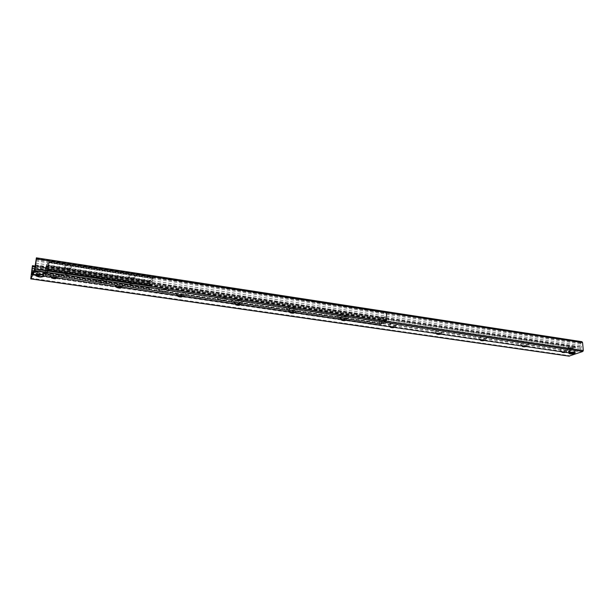 <?xml version="1.0" encoding="UTF-8"?>
<svg xmlns="http://www.w3.org/2000/svg" width="614" height="614" viewBox="0 0 614 614"><rect width="100%" height="100%" fill="white"/><g stroke="black" fill="none" stroke-linecap="round" stroke-linejoin="round"><path stroke-width="0.46" stroke-dasharray="3.07 2.3" d="M574.305 351.523L574.973 350.84C573.791 350.287 572.056 350.287 569.777 350.855L569.117 351.53C570.291 352.091 572.025 352.083 574.305 351.523M44.016 273.637L43.863 273.007C40.908 271.526 38.275 271.342 35.973 272.455L36.134 273.077C39.081 274.565 41.706 274.75 44.016 273.637M48.89 274.351L49.911 275.793C54.776 277.367 58.1 277.321 59.873 275.655C60.203 273.621 49.703 272.363 48.89 274.351M51.315 277.436L51.338 277.198C52.95 276.438 54.761 276.561 56.78 277.566L56.887 277.996M114.227 283.952L115.079 285.372C119.707 286.815 122.892 286.707 124.627 285.065C124.934 283.177 115.355 282.141 114.227 283.952M116.522 286.991L116.583 286.707C118.203 285.994 119.922 286.093 121.733 286.999L121.833 287.398M175.673 292.978L176.341 294.382C180.769 295.687 183.839 295.541 185.543 293.929C185.842 292.172 177.047 291.32 175.673 292.978M177.837 295.971L182.918 296.24M233.558 301.474L234.049 302.856C238.301 304.053 241.271 303.861 242.967 302.288C243.251 300.66 235.139 299.962 233.558 301.474M235.599 304.429L240.488 304.582M288.189 309.502L288.503 310.845C292.594 311.943 295.488 311.72 297.184 310.177C295.204 308.504 292.203 308.282 288.189 309.502M290.1 312.403L290.284 312.012L294.827 312.457M339.826 317.085L339.972 318.397C343.924 319.403 346.757 319.15 348.453 317.653C346.657 316.126 343.779 315.934 339.826 317.085M290.176 312.442L341.622 319.925L341.844 319.526L346.204 319.909M388.708 324.261L388.693 325.543C392.523 326.464 395.301 326.195 397.012 324.737C395.378 323.348 392.607 323.187 388.708 324.261M388.693 325.543L390.397 327.055L390.657 326.633L394.856 326.963M435.057 331.069L434.881 332.312C438.603 333.156 441.336 332.872 443.062 331.468C441.573 330.186 438.903 330.056 435.057 331.069M434.881 332.312L436.631 333.816L436.938 333.379L440.982 333.663M479.058 337.531L478.736 338.736C482.358 339.511 485.052 339.22 486.802 337.861C485.436 336.687 482.85 336.579 479.058 337.531M478.736 338.736L480.524 340.225L480.885 339.78L484.791 340.026M520.895 343.679L520.426 344.845C523.965 345.559 526.62 345.26 528.385 343.94C527.127 342.865 524.632 342.773 520.895 343.679M520.426 344.845L522.253 346.319L522.66 345.866L526.413 345.874M560.705 349.527L560.114 350.655C563.568 351.315 566.192 351.008 567.981 349.734C566.822 348.744 564.396 348.675 560.705 349.527M560.114 350.655L561.971 352.121L562.424 351.661L566.093 351.837M581.934 341.706L580.982 341.975L580.721 343.026L581.535 345.659L580.445 350.133L571.903 353.28L571.066 353.372L570.429 352.451L569.6 349.926L569.899 346.948L569.631 346.135L568.856 346.38L568.15 347.839L569.063 356.097M31.997 274.366L43.686 276.062M43.794 276.085L572.133 353.065M31.943 274.588L43.402 276.262M43.747 276.308L51.323 277.413M51.399 277.421L571.78 353.188M71.477 267.389L71.539 267.205C71.531 265.271 62.014 265.432 65.506 267.313C68.085 268.218 70.08 268.241 71.477 267.389M70.103 268.356L66.427 268.31L66.043 267.742L70.103 268.356M65.437 274.258L69.436 274.527C68.952 275.433 67.64 275.448 65.506 274.596L65.437 274.258M135.249 277.067L135.349 276.822C135.349 274.995 126.338 275.325 129.562 277.037C131.903 277.85 133.798 277.858 135.249 277.067M133.975 278.012L130.475 277.996L130.16 277.436L133.975 278.012M129.715 283.775L133.514 283.99C133.023 284.865 131.772 284.911 129.754 284.128L129.715 283.775M149.317 288.618L45.536 273.353L46.326 265.639L48.429 261.779L47.631 269.577L45.551 273.337L149.317 288.618L150.184 283.875L149.808 281.243L152.932 277.743L152.042 282.831L152.449 285.195L149.348 288.611M241.11 301.19L241.225 300.215C239.675 298.258 229.889 298.888 231.908 300.806C234.817 302.28 237.887 302.41 241.11 301.19M241.079 302.065C237.856 303.285 234.794 303.155 231.877 301.689C229.859 299.778 239.652 299.148 241.195 301.09L241.079 302.065M295.28 309.18L295.511 308.197C294.083 306.363 284.589 307.1 286.469 308.888C289.125 310.224 292.057 310.323 295.28 309.18M295.273 310.039C292.049 311.175 289.11 311.083 286.462 309.748C284.581 307.959 294.075 307.23 295.503 309.057L295.273 310.039M346.503 316.74L346.849 315.749C345.536 314.03 336.28 314.852 338.045 316.525C340.463 317.737 343.287 317.814 346.503 316.74M346.511 317.576C343.295 318.643 340.471 318.574 338.045 317.361C336.288 315.688 345.544 314.875 346.856 316.594L346.511 317.576M386.037 312.994L386.651 313.746L386.229 313.977L385.615 313.232L386.037 312.994L50.118 261.618L385.615 313.232M386.229 313.977L386.198 320.485L380.803 323.424L385.531 320.869L385.515 321.69L385.953 321.675L386.69 320.585L385.646 316.87L384.894 316.755L385.93 320.178L386.682 320.285M49.941 261.948L49.02 262.585L48.199 270.198L47.861 270.728L47.324 270.099L45.344 273.675L45.92 274.304L45.613 274.834L380.028 323.801L380.803 323.424M49.02 262.585L50.118 261.618M45.183 267.896L46.234 268.057L45.382 273.33L44.331 273.176L45.183 267.896L46.365 265.724L46.257 269.937L47.762 271.687L47.907 270.728M47.808 271.695L49.197 262.255M379.375 317.768L378.769 317.024L379.183 316.793L379.79 317.538L379.375 317.768L379.498 323.778L45.428 274.88L45.467 275.839L45.92 274.304M379.183 316.793L47.224 266.921L46.134 267.873L47.224 266.921M46.311 267.55L45.613 274.834M379.79 317.538L380.028 323.801M378.769 317.024L47.048 267.243M226.858 299.087L226.95 298.112C225.369 296.132 215.499 296.731 217.556 298.68C220.541 300.192 223.642 300.33 226.858 299.087M226.827 299.97C223.611 301.205 220.503 301.075 217.517 299.563C215.468 297.621 225.338 297.022 226.919 299.003L226.827 299.97M168.604 290.491L168.589 289.539C166.878 287.429 156.647 287.889 158.849 289.977C162.142 291.65 165.396 291.819 168.604 290.491M168.558 291.397C165.343 292.724 162.088 292.556 158.796 290.882C156.585 288.803 166.824 288.342 168.535 290.453L168.558 291.397M106.767 281.358L106.636 280.444C104.787 278.196 94.119 278.487 96.49 280.721C100.143 282.578 103.566 282.793 106.767 281.358M106.69 282.294C103.497 283.722 100.067 283.507 96.413 281.657C94.042 279.424 104.718 279.132 106.567 281.381L106.69 282.294M384.894 316.755L382.061 318.313L382.806 318.42L381.946 322.841L381.202 322.734L382.061 318.313M381.202 322.734L380.949 323.417M385.93 320.178L385.676 320.861M385.646 316.87L382.806 318.42M46.234 268.057L47.416 265.877L46.365 265.724M46.296 269.592L47.355 269.753L47.416 265.877M45.827 275.256L44.331 273.176M381.946 322.841L381.225 324.215L380.787 324.238L380.772 323.417M380.787 324.238L379.905 324.645L379.498 323.778M46.134 267.873L45.428 274.88M386.651 313.746L386.789 319.833L385.515 321.69M40.539 267.888L40.708 266.092L39.142 269.055L38.92 270.966L40.186 271.15L41.821 268.08L40.539 267.888L38.92 270.966M39.089 269.316L35.635 267.911C34.722 266.645 36.41 266.039 40.708 266.092L40.701 266.1C34.691 266.276 34.169 267.259 39.142 269.055M40.186 271.15L40.409 269.247L41.975 266.292L41.821 268.08M35.957 274.888C38.636 273.875 41.176 274.143 43.579 275.694L43.863 273.007M35.904 275.333L36.341 275.602C39.718 276.768 42.282 276.814 44.031 275.747L43.87 275.08C42.335 273.268 33.755 273.345 35.696 275.156L35.911 273.077C33.962 271.258 42.543 271.181 44.078 273.007L44.246 273.675C41.806 274.842 39.027 274.65 35.911 273.077M573.906 347.532L573.676 346.142L568.986 347.831L569.001 349.297L574.627 347.639L569.001 349.297M569.723 349.397L569.7 347.938L574.397 346.25L574.627 347.639M569.37 353.234C571.189 352.275 573.077 352.137 575.042 352.827M574.574 353.142L575.28 352.428C572.401 351.738 570.337 351.983 569.086 353.15L574.574 353.142M574.435 351.538C572.025 352.137 570.191 352.137 568.948 351.546C570.199 350.371 572.263 350.133 575.141 350.824L574.435 351.538M36.303 257.926L581.635 341.737M36.096 258.348L580.982 341.975M35.858 259.783L580.721 343.026M35.881 260.889L581.381 343.955M35.65 263.114L581.535 345.659M35.336 264.857L581.097 346.925M35.259 265.348L581.051 347.294M35.075 267.113L581.174 348.652M34.645 269.193L580.445 350.133M31.744 274.849L35.65 275.417M35.888 275.456L51.3 277.697M51.706 277.758L116.499 287.183M116.821 287.229L177.937 296.117M178.06 296.132L235.576 304.498M235.745 304.529L290.092 312.434M339.972 318.397L341.63 319.925L571.342 353.342M32.227 273.913L570.429 352.451M31.828 272.094L570.314 351.116M31.851 271.703L570.206 350.809M33.755 270.928L569.6 349.926M34.76 268.871L569.454 348.253M35.082 267.09L569.899 346.948M35.182 266.123L569.485 346.15M32.212 266.108L568.856 346.38M31.79 268.141L568.15 347.839M30.731 278.165L568.81 355.567M149.309 288.227L45.559 272.938M149.9 285.464L46.096 270.03M150.054 285.065L46.219 269.6M150.131 283.906L46.342 268.387M150.008 283.806L46.273 268.295M149.693 282.064L46.203 266.499M149.686 281.918L46.211 266.346M149.709 281.619L46.242 266.039M149.808 281.243L46.326 265.639M48.429 261.779L152.932 277.743L48.406 261.802M152.97 277.958L48.437 262.001M152.955 278.249L48.406 262.308M152.932 278.441L48.376 262.5M152.326 281.227L47.831 265.448M152.172 281.626L47.708 265.877M152.095 282.801L47.585 267.105M152.226 282.893L47.654 267.19M152.548 284.658L47.723 269.009M152.449 285.195L47.631 269.577M386.359 320.063L48.306 269.684M45.605 274.565L379.912 323.555M381.21 323.025L385.937 320.47M44.3 273.522L46.257 269.937M47.762 271.687L45.789 275.249M45.881 274.297L47.861 270.728M386.69 320.585L381.954 323.141M380.818 324.238L385.546 321.69M45.543 275.77L380.104 324.606M380.081 323.785L45.636 274.819M48.491 269.362L386.789 319.833M386.214 321.314L48.099 271.165M48.199 270.198L386.198 320.485M41.99 266.422L45.421 267.819L44.999 273.752C44.814 274.351 43.157 274.642 40.017 274.619L35.113 272.892C38.851 274.773 42.182 275.011 45.106 273.606L44.914 272.808L40.202 271.234C36.172 271.012 34.476 271.565 35.113 272.892L35.635 267.911C34.998 266.56 36.694 266 40.716 266.23M40.409 269.247C46.395 269.086 46.917 268.103 41.975 266.292L45.421 267.819C46.042 269.162 44.354 269.723 40.355 269.5M44.876 273.767C43.916 275.625 34.108 274.189 35.105 272.332C36.034 270.444 45.973 271.91 44.876 273.767M573.676 346.142C569.009 346.242 567.443 346.81 568.986 347.831M568.894 348.015L567.988 347.631C568.211 346.649 570.145 346.189 573.791 346.25M574.896 351.461L575.748 350.602L574.136 350.11C570.483 350.049 568.541 350.502 568.318 351.477C569.807 352.183 572.002 352.175 574.896 351.461M574.512 346.357L575.41 346.741C575.172 347.731 573.246 348.192 569.608 348.123M569.7 347.938C574.343 347.839 575.909 347.278 574.397 346.25M574.788 351.592C569.961 352.39 568.127 352.121 569.285 350.786C574.144 349.98 575.978 350.249 574.788 351.592M569.293 353.603L569.117 351.53M575.157 352.92L574.973 350.84M35.942 274.903L36.134 273.077M49.911 275.793L51.353 277.374M59.873 275.663L56.925 277.858M115.079 285.372L116.553 286.938M124.627 285.065L121.864 287.268M176.341 294.382L177.86 295.933M185.543 293.929L182.949 296.125M234.049 302.856L235.615 304.398M242.967 302.28L240.511 304.467M288.503 310.845L290.115 312.38M297.184 310.177L294.85 312.357M348.453 317.653L346.227 319.81M397.012 324.737L394.879 326.878M443.062 331.468L441.005 333.579M486.802 337.861L484.814 339.949M528.385 343.94L526.467 346.004M567.981 349.734L566.116 351.768M31.897 274.681L35.666 275.233M35.796 275.249L51.346 277.513M51.507 277.536L116.53 286.999M116.622 287.014L571.903 353.28M31.667 274.934L35.681 275.517M35.881 275.548L51.361 277.797M51.799 277.858L116.537 287.275M116.921 287.329L177.83 296.186M178.152 296.232L235.576 304.582M235.837 304.621L290.077 312.511M290.276 312.541L341.599 320.001M341.737 320.024L390.374 327.093M390.45 327.108L571.066 353.372M35.182 266.077L569.631 346.135M71.539 267.205L70.134 268.241M65.506 267.313L66.427 268.31M69.436 274.527L70.034 268.019M65.506 274.596L66.112 268.08M135.349 276.822L134.036 277.866M129.562 277.037L130.475 277.996M133.514 283.99L133.944 277.658M129.754 284.128L130.191 277.797M150.184 283.875L46.372 268.356M150.069 283.929L46.303 268.418M152.042 282.831L47.547 267.136M152.157 282.77L47.623 267.067M241.225 300.215L241.195 301.09M231.908 300.806L231.877 301.689M295.511 308.197L295.503 309.057M286.469 308.888L286.462 309.748M346.849 315.749L346.856 316.594M338.045 316.525L338.045 317.361M226.95 298.112L226.919 299.003M217.556 298.68L217.517 299.563M168.589 289.539L168.535 290.453M158.849 289.977L158.796 290.882M106.636 280.444L106.567 281.381M96.49 280.721L96.413 281.657M381.225 324.215L385.953 321.675M45.467 275.839L379.905 324.645M43.694 275.824L44.093 275.532M44.078 273.007L43.87 275.08M573.706 346.135C569.546 346.25 567.643 346.749 567.988 347.631L568.318 351.477C567.328 352.114 569.493 352.16 574.827 351.592L575.748 350.602L575.41 346.741L574.443 346.242M568.948 351.546L569.086 353.15M575.141 350.824L575.28 352.428"/><path stroke-width="0.92" d="M574.489 353.595C572.202 354.155 570.475 354.155 569.293 353.603C570.475 352.505 572.432 352.275 575.157 352.92L574.489 353.595M43.74 276.323C41.437 277.428 38.805 277.244 35.858 275.77C34.008 274.059 42.136 273.982 43.586 275.701L43.74 276.323M56.887 277.996C55.744 278.702 54.063 278.679 51.86 277.927L51.315 277.436M51.315 277.428C52.927 276.668 54.738 276.791 56.757 277.797C56.112 279.002 54.331 279.025 51.422 277.866L51.399 277.421M121.833 287.398C120.72 288.104 119.116 288.112 117.005 287.421L116.522 286.991M116.568 286.93C118.187 286.216 119.907 286.316 121.718 287.222C121.065 288.38 119.369 288.434 116.622 287.383L116.568 286.93M182.918 296.24C181.836 296.953 180.286 296.984 178.267 296.347L177.837 295.971M177.922 295.864L182.826 296.094C182.166 297.214 180.531 297.291 177.922 296.332L177.922 295.864M240.488 304.582C239.429 305.281 237.925 305.342 235.976 304.759L235.599 304.429M235.73 304.275L240.404 304.46C239.729 305.534 238.155 305.634 235.676 304.759L235.73 304.275M294.827 312.457C293.776 313.148 292.318 313.224 290.437 312.687L290.1 312.403M290.276 312.219L294.758 312.357C294.068 313.386 292.533 313.501 290.169 312.71L290.276 312.219M346.204 319.909L341.914 320.186M341.844 319.725L346.15 319.833C345.429 320.807 343.94 320.938 341.676 320.216L341.844 319.725M394.856 326.963L390.642 327.277M390.665 326.832L394.81 326.909C394.073 327.845 392.615 327.983 390.435 327.323L390.665 326.832M440.982 333.663L436.846 334.008M436.945 333.571L440.952 333.617C440.192 334.515 438.764 334.661 436.661 334.062L436.945 333.571M484.791 340.026L480.716 340.386M480.892 339.972L484.768 339.995C483.986 340.847 482.581 341 480.547 340.455L480.892 339.972M526.428 346.058C525.622 346.872 524.241 347.033 522.276 346.526L522.668 346.05L526.428 346.058L522.422 346.457M566.093 351.837L562.117 352.229M562.439 351.837L566.085 351.837C565.264 352.613 563.898 352.774 561.987 352.313L562.439 351.837M569.063 356.097L582.816 351.461L583.292 350.487L582.579 342.62L581.934 341.706L36.395 257.834L34.645 269.193L31.943 274.588M31.882 274.581L32.412 265.708L30.746 278.879L35.059 270.559L36.395 257.834M43.579 275.694L43.571 276.07C41.998 277.029 39.687 276.991 36.648 275.939L35.957 274.888M575.042 352.827L574.359 353.403L569.37 353.234M35.343 269.201L583.292 350.487M35.059 270.559L582.816 351.461M36.418 258.931L582.579 342.62M31.652 273.829L32.227 273.913M31.836 270.644L33.755 270.928M32.066 268.471L34.76 268.871M32.389 266.691L35.082 267.09M32.473 265.716L35.182 266.123M30.792 278.833L569.408 356.143M35.858 275.77L35.942 274.903M51.353 277.374L51.86 277.927M116.553 286.938L117.005 287.421M177.86 295.933L178.267 296.347M32.45 265.67L35.182 266.077M30.746 278.879L569.224 356.158"/></g></svg>
